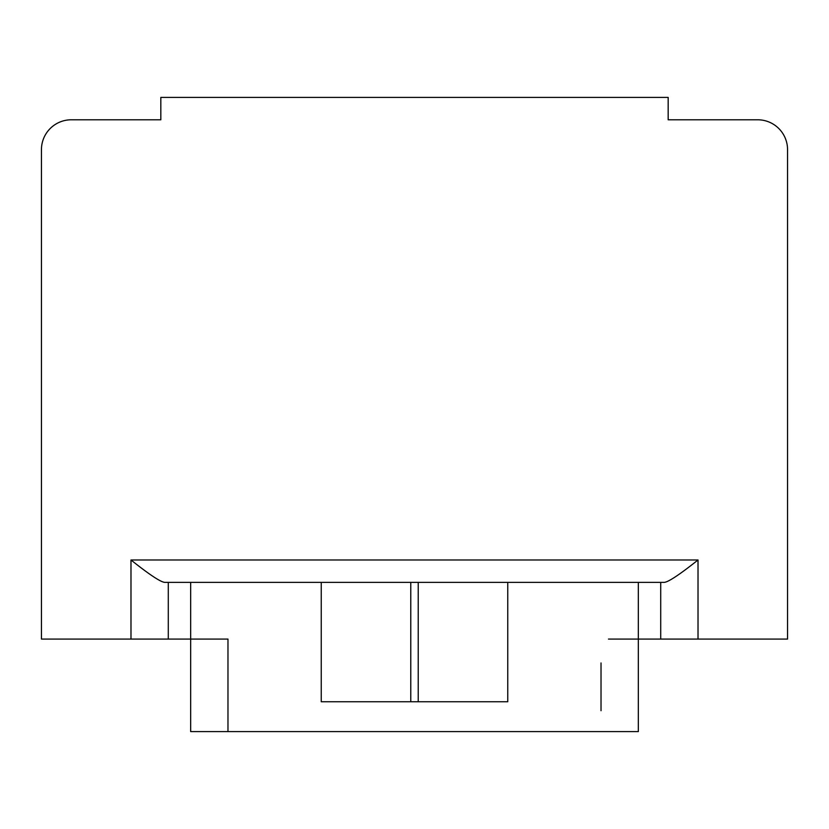 <?xml version="1.0" encoding="UTF-8"?>
<svg xmlns="http://www.w3.org/2000/svg" width="829" height="829" viewBox="0 0 829 829"><rect width="100%" height="100%" fill="white"/><g stroke="black" fill="none" stroke-linecap="round" stroke-linejoin="round"><path stroke-width="1.24" d="M321.237 582.372L190.67 582.372L190.67 639.076L227.975 639.076L227.975 731.592L638.33 731.592L638.33 582.372L507.762 582.372L507.762 701.748L321.237 701.748L321.237 582.372L507.762 582.372M608.486 639.076L787.55 639.076L787.55 149.635A29.844 29.844 0 0 0 757.706 119.79L668.174 119.79L757.706 119.79M601.025 662.951L601.025 710.702M190.67 582.372L168.287 582.372L168.287 639.076L41.45 639.076L41.45 149.635A29.844 29.844 0 0 1 71.294 119.79L160.826 119.79L160.826 97.407L668.174 97.407L668.174 119.79M130.982 639.076L130.982 559.989C150.008 575.119 161.406 582.58 165.168 582.372L168.287 582.372M130.982 559.989L698.018 559.989C678.992 575.119 667.594 582.58 663.832 582.372L638.33 582.372M220.514 639.076L227.975 639.076L227.975 662.951M227.975 710.702L227.975 731.592L190.67 731.592L190.67 639.076L168.287 639.076M41.45 639.076L41.45 149.635M71.294 119.79L160.826 119.79M660.713 582.372L660.713 639.076M410.769 582.372L410.769 701.748M418.231 701.748L418.231 582.372M698.018 559.989L698.018 639.076"/></g></svg>
